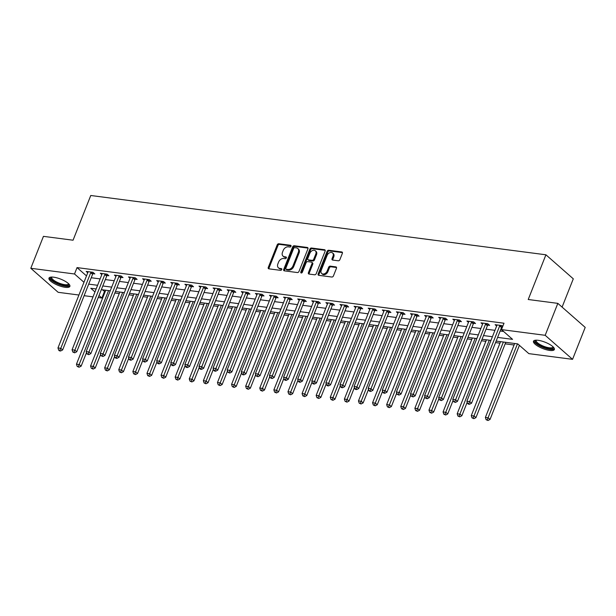 <?xml version="1.0" encoding="UTF-8"?>
<svg xmlns="http://www.w3.org/2000/svg" width="616" height="616" viewBox="0 0 616 616"><rect width="100%" height="100%" fill="white"/><g stroke="black" fill="none" stroke-linecap="round" stroke-linejoin="round"><path stroke-width="0.92" d="M290.998 246.261A0.993 0.724 -48.7 0 0 290.575 245.284L278.809 243.751A1.417 1.032 -48.7 0 0 277.208 244.86L268.268 267.429A1.417 1.032 -48.7 0 0 268.445 268.638A1.417 1.032 -48.7 0 0 268.876 268.83L280.642 270.362A0.993 0.724 -48.7 0 0 281.335 268.607L279.818 268.407A4.528 3.303 -48.7 0 1 278.417 267.798A4.528 3.303 -48.7 0 1 277.862 263.933L278.609 262.054A4.528 3.303 -48.7 0 1 283.737 258.504L285.262 258.705A0.993 0.724 -48.7 0 0 285.955 256.949L284.43 256.749A4.528 3.303 -48.7 0 1 283.037 256.133A4.528 3.303 -48.7 0 1 282.482 252.275L283.221 250.389A4.528 3.303 -48.7 0 1 288.357 246.839L289.882 247.039A0.993 0.724 -48.7 0 0 290.998 246.261M549.695 350.435A11.234 3.38 21.6 0 1 538.384 346.469A11.234 3.38 21.6 0 1 533.479 341.233A11.234 3.38 21.6 0 1 538.153 340.309A11.234 3.38 21.6 0 1 549.464 344.275A11.234 3.38 21.6 0 1 554.369 349.511A11.234 3.38 21.6 0 1 549.695 350.435M65.204 287.318A11.234 3.38 21.6 0 1 53.892 283.352A11.234 3.38 21.6 0 1 48.98 278.116A11.234 3.38 21.6 0 1 53.661 277.185A11.234 3.38 21.6 0 1 64.973 281.15A11.234 3.38 21.6 0 1 69.877 286.386A11.234 3.38 21.6 0 1 65.204 287.318M338.253 260.791A1.417 1.032 -48.7 0 0 339.863 259.683L342.365 253.353A1.417 1.032 -48.7 0 0 342.196 252.144A1.417 1.032 -48.7 0 0 341.757 251.952L328.69 250.25A1.417 1.032 -48.7 0 0 327.088 251.359L318.149 273.928A1.417 1.032 -48.7 0 0 318.326 275.136A1.417 1.032 -48.7 0 0 318.757 275.329L331.824 277.031A1.417 1.032 -48.7 0 0 333.433 275.922L336.459 268.276A1.417 1.032 -48.7 0 0 336.282 267.067A1.417 1.032 -48.7 0 0 335.851 266.874L330.253 266.143A1.417 1.032 -48.7 0 0 328.651 267.259L327.15 271.048A3.781 2.764 -48.7 0 1 321.691 273.504A3.781 2.764 -48.7 0 1 321.229 270.278L327.111 255.417A3.781 2.764 -48.7 0 1 332.571 252.96A3.781 2.764 -48.7 0 1 333.033 256.187L332.055 258.666A1.417 1.032 -48.7 0 0 332.224 259.875A1.417 1.032 -48.7 0 0 332.663 260.067L338.253 260.791M78.925 295.018L58.166 292.315L30.8 268.283L43.443 236.351L73.058 240.209L90.76 195.495L545.922 254.793L528.22 299.507L557.834 303.365L545.183 335.304L572.557 359.336L528.844 353.638L517.748 343.897L496.15 341.087M30.8 268.283L74.513 273.981L83.969 282.282M497.605 337.399L512.566 339.354L501.47 329.606L504.003 323.223L77.038 267.598L74.513 273.981M501.47 329.606L545.183 335.304M307.931 248.864A1.417 1.032 -48.7 0 0 307.754 247.655A1.417 1.032 -48.7 0 0 307.322 247.463L294.255 245.761A1.417 1.032 -48.7 0 0 292.654 246.87L283.714 269.446A1.417 1.032 -48.7 0 0 283.891 270.655A1.417 1.032 -48.7 0 0 284.322 270.84L297.389 272.541A1.417 1.032 -48.7 0 0 298.991 271.433L307.931 248.864M311.473 248.009L324.54 249.711A1.417 1.032 -48.7 0 1 324.971 249.904A1.417 1.032 -48.7 0 1 325.148 251.105L316.208 273.681A1.417 1.032 -48.7 0 1 314.607 274.79L309.016 274.058A1.417 1.032 -48.7 0 1 308.577 273.866A1.417 1.032 -48.7 0 1 308.408 272.665L312.027 263.509A1.417 1.032 -48.7 0 0 311.858 262.3A1.417 1.032 -48.7 0 0 311.419 262.108L307.707 261.623A1.417 1.032 -48.7 0 0 306.106 262.739L302.333 272.264A0.993 0.724 -48.7 0 1 300.785 272.064L309.871 249.118A1.417 1.032 -48.7 0 1 311.473 248.009L312.212 248.656L325.233 250.35M77.038 267.598L86.494 275.899M91.222 277.739L100.131 278.902M105.328 279.579L114.237 280.734M119.427 281.412L128.336 282.575M133.526 283.252L142.435 284.407M147.624 285.085L156.533 286.248M161.723 286.925L170.64 288.088M175.829 288.758L184.738 289.92M189.928 290.598L198.837 291.761M204.027 292.438L212.936 293.593M218.126 294.271L227.042 295.434M232.232 296.111L241.141 297.274M246.331 297.944L255.24 299.106M260.429 299.784L269.338 300.947M274.528 301.624L283.437 302.779M288.627 303.457L297.543 304.62M302.733 305.297L311.642 306.452M316.832 307.13L325.741 308.293M330.931 308.97L339.84 310.133M345.029 310.803L353.946 311.965M359.136 312.643L368.045 313.806M373.234 314.483L382.143 315.638M387.333 316.316L396.242 317.479M401.432 318.156L410.348 319.319M415.538 319.989L424.447 321.152M429.637 321.829L438.546 322.992M443.736 323.67L452.645 324.825M457.834 325.502L466.743 326.665M471.933 327.342L480.85 328.497M486.039 329.175L494.948 330.338M500.138 331.015L503.588 331.462M92.978 273.681L94.81 273.92L92.962 272.295L86.194 271.417L87.734 272.765M107.076 275.521L108.909 275.76L107.061 274.135L100.293 273.25L101.832 274.605M121.175 277.354L123.015 277.593L121.167 275.968L114.399 275.09L115.939 276.438M135.281 279.194L137.114 279.433L135.266 277.808L128.498 276.923L130.038 278.278M149.38 281.027L151.213 281.266L149.365 279.641L142.596 278.763L144.136 280.118M163.479 282.867L165.311 283.106L163.463 281.481L156.695 280.603L158.235 281.951M177.577 284.7L179.418 284.939L177.562 283.322L170.794 282.436L172.341 283.791M191.684 286.54L193.516 286.779L191.668 285.154L184.9 284.276L186.44 285.624M205.782 288.38L207.615 288.619L205.767 286.994L198.999 286.109L200.539 287.464M219.881 290.213L221.714 290.452L219.866 288.827L213.097 287.949L214.638 289.304M233.98 292.053L235.82 292.292L233.965 290.667L227.196 289.782L228.736 291.137M248.079 293.886L249.919 294.125L248.071 292.508L241.303 291.622L242.843 292.977M262.185 295.726L264.018 295.965L262.17 294.34L255.401 293.462L256.941 294.81M276.284 297.567L278.116 297.805L276.268 296.18L269.5 295.295L271.04 296.65M290.382 299.399L292.215 299.638L290.367 298.013L283.599 297.135L285.139 298.483M304.481 301.239L306.321 301.478L304.473 299.853L297.705 298.968L299.245 300.323M318.588 303.072L320.42 303.311L318.572 301.686L311.804 300.808L313.344 302.163M332.686 304.912L334.519 305.151L332.671 303.526L325.903 302.649L327.442 303.996M346.785 306.745L348.618 306.984L346.77 305.367L340.001 304.481L341.541 305.836M360.884 308.585L362.724 308.824L360.868 307.199L354.1 306.321L355.64 307.669M374.99 310.425L376.823 310.664L374.975 309.04L368.206 308.154L369.746 309.509M389.089 312.258L390.921 312.497L389.073 310.872L382.305 309.994L383.845 311.35M403.187 314.098L405.02 314.337L403.172 312.712L396.404 311.827L397.944 313.182M417.286 315.931L419.126 316.17L417.271 314.553L410.502 313.667L412.042 315.022M431.385 317.771L433.225 318.01L431.377 316.385L424.609 315.507L426.149 316.855M445.491 319.612L447.324 319.85L445.476 318.226L438.707 317.34L440.248 318.695M459.59 321.444L461.423 321.683L459.575 320.058L452.806 319.18L454.346 320.528M473.689 323.285L475.521 323.523L473.673 321.899L466.905 321.013L468.445 322.368M487.787 325.117L489.628 325.356L487.772 323.731L481.004 322.853L482.551 324.209M501.894 326.957L502.494 327.034M496.65 326.041L495.11 324.694L501.878 325.571L502.764 326.349M102.294 289.766L105.151 291.722M114.846 292.985L119.25 293.555M128.944 294.818L133.356 295.395M143.043 296.658L147.455 297.235M157.142 298.498L161.554 299.068M171.248 300.331L175.652 300.908M185.347 302.171L189.751 302.741M199.445 304.004L203.858 304.581M213.544 305.844L217.956 306.421M227.65 307.677L232.055 308.254M241.749 309.517L246.154 310.094M255.848 311.357L260.26 311.927M269.947 313.19L274.359 313.767M284.053 315.03L288.457 315.6M298.152 316.863L302.556 317.44M312.25 318.703L316.663 319.281M326.349 320.543L330.761 321.113M340.448 322.376L344.86 322.953M354.554 324.216L358.959 324.786M368.653 326.049L373.057 326.626M382.752 327.889L387.164 328.467M396.85 329.729L401.262 330.299M410.957 331.562L415.361 332.139M425.055 333.402L429.46 333.972M439.154 335.235L443.566 335.812M453.253 337.075L457.665 337.645M467.359 338.908L471.764 339.485M481.458 340.748L485.862 341.326M495.557 342.588L499.961 343.158M505.159 343.836L514.067 344.999M519.257 345.676L519.858 345.753M562.092 307.107L573.296 278.825L545.922 254.793M557.834 303.365L585.2 327.396L572.557 359.336M104.412 291.622L101.879 298.013L98.213 297.536M93.024 296.858L84.115 295.695M96.15 288.966L90.783 288.273L94.972 291.945M99.022 295.503L101.879 298.013M490.96 340.409L482.051 339.247M476.861 338.569L467.952 337.406M462.762 336.736L453.846 335.574M448.656 334.896L439.747 333.733M434.557 333.056L425.648 331.901M420.458 331.223L411.55 330.06M406.36 329.383L397.451 328.228M392.261 327.55L383.345 326.388M378.155 325.71L369.246 324.547M364.056 323.877L355.147 322.715M349.957 322.037L341.048 320.874M335.859 320.197L326.942 319.042M321.752 318.364L312.843 317.202M307.654 316.524L298.745 315.361M293.555 314.691L284.646 313.529M279.456 312.851L270.54 311.688M265.35 311.011L256.441 309.856M251.251 309.178L242.342 308.015M237.152 307.338L228.243 306.175M223.054 305.505L214.145 304.343M208.955 303.665L200.038 302.502M194.849 301.832L185.94 300.67M180.75 299.992L171.841 298.829M166.651 298.152L157.742 296.997M152.552 296.319L143.636 295.156M138.446 294.479L129.537 293.316M124.347 292.646L115.438 291.483M110.249 290.806L101.34 289.643M88.696 284.13L97.605 285.285M102.795 285.963L111.704 287.125M116.894 287.803L125.803 288.958M131 289.635L139.909 290.798M145.099 291.476L154.008 292.639M159.197 293.308L168.106 294.471M173.296 295.149L182.205 296.311M187.395 296.989L196.311 298.144M201.501 298.822L210.41 299.984M215.6 300.662L224.509 301.825M229.699 302.495L238.608 303.657M243.797 304.335L252.714 305.498M257.904 306.175L266.813 307.33M272.002 308.008L280.911 309.17M286.101 309.848L295.01 311.003M300.2 311.681L309.109 312.843M314.299 313.521L323.215 314.684M328.405 315.353L337.314 316.516M342.504 317.194L351.413 318.356M356.602 319.034L365.511 320.189M370.701 320.867L379.618 322.029M384.808 322.707L393.716 323.87M398.906 324.54L407.815 325.702M413.005 326.38L421.914 327.543M427.104 328.22L436.02 329.375M441.21 330.053L450.119 331.215M455.309 331.893L464.218 333.048M469.407 333.726L478.316 334.888M483.506 335.566L492.415 336.729M283.037 256.133L283.776 256.787A4.528 3.303 -48.7 0 0 285.17 257.396L284.43 256.749M286.455 257.565L285.17 257.396M278.417 267.798L279.156 268.445A4.528 3.303 -48.7 0 0 280.557 269.061L279.818 268.407M281.843 269.223L280.557 269.061M291.075 245.9L279.548 244.398A1.417 1.032 -48.7 0 0 277.947 245.507L269.007 268.083A1.417 1.032 -48.7 0 0 268.923 268.838M308.015 248.109L294.995 246.415A1.417 1.032 -48.7 0 0 293.393 247.524L284.453 270.093A1.417 1.032 -48.7 0 0 284.369 270.848M294.779 247.678A0.993 0.724 -48.7 0 0 293.655 248.456L285.809 268.268A0.993 0.724 -48.7 0 0 286.24 269.246L287.841 269.454A4.528 3.303 -48.7 0 0 292.977 265.904L298.337 252.36A4.528 3.303 -48.7 0 0 297.782 248.502A4.528 3.303 -48.7 0 0 296.381 247.886L294.779 247.678M285.932 269.115L286.671 269.762A0.993 0.724 -48.7 0 0 286.979 269.893L286.24 269.246M297.782 248.502L298.521 249.149A4.528 3.303 -48.7 0 1 299.076 253.007L293.716 266.551A4.528 3.303 -48.7 0 1 288.581 270.108L286.979 269.893M311.858 262.3L312.597 262.947A1.417 1.032 -48.7 0 1 312.766 264.156L309.147 273.312A1.417 1.032 -48.7 0 0 309.063 274.066M312.212 248.656A1.417 1.032 -48.7 0 0 310.61 249.765L301.524 272.711A0.993 0.724 -48.7 0 0 301.447 273.034M315.792 254.008A3.781 2.764 -48.7 0 0 315.323 250.781A3.781 2.764 -48.7 0 0 309.871 253.238L307.792 258.474A1.417 1.032 -48.7 0 0 307.969 259.683A1.417 1.032 -48.7 0 0 308.408 259.867L312.112 260.352A1.417 1.032 -48.7 0 0 313.721 259.244L315.792 254.008L316.532 254.654A3.781 2.764 -48.7 0 0 316.062 251.428L315.323 250.781M307.969 259.683L308.708 260.329A1.417 1.032 -48.7 0 0 309.147 260.522L308.408 259.867M316.532 254.654L314.46 259.89A1.417 1.032 -48.7 0 1 312.851 261.007L309.147 260.522M332.571 252.96L333.31 253.607A3.781 2.764 -48.7 0 1 333.772 256.841L332.794 259.313A1.417 1.032 -48.7 0 0 332.709 260.067M321.691 273.504L322.43 274.159A3.781 2.764 -48.7 0 0 327.889 271.695L327.15 271.048M336.544 267.521L330.992 266.797A1.417 1.032 -48.7 0 0 329.391 267.906L327.889 271.695M342.45 252.599L329.429 250.897A1.417 1.032 -48.7 0 0 327.827 252.006L318.888 274.582A1.417 1.032 -48.7 0 0 318.803 275.337M105.744 290.221L76.461 364.179L79.287 364.541L81.135 366.166L86.502 352.614M78.332 366.582L77.208 366.435L79.079 367.228L78.332 366.582L108.57 290.59M77.208 366.435L76.461 364.179M81.135 366.166L79.079 367.228M91.129 272.056L91.006 272.21A1.44 1.055 -48.7 0 0 90.737 272.68L60.792 348.31L57.973 347.94L87.919 272.31A1.44 1.055 -48.7 0 0 88.026 271.825L88.026 271.656M93.617 272.873L92.854 273.835A1.44 1.055 -48.7 0 0 92.585 274.305L62.639 349.934L60.792 348.31L59.844 350.342L58.712 350.196L59.452 350.851L60.584 350.997L59.844 350.342M60.584 350.997L62.639 349.934M57.973 347.94L58.712 350.196M119.851 292.053L90.567 366.012L93.386 366.381L95.234 368.006L100.601 354.446M92.439 368.422L91.307 368.276L93.178 369.069L92.439 368.422L122.669 292.423M91.307 368.276L90.567 366.012M95.234 368.006L93.178 369.069M133.949 293.894L104.666 367.852L107.484 368.222L109.332 369.839L114.699 356.287M106.537 370.255L105.405 370.108L107.276 370.909L106.537 370.255L136.767 294.263M105.405 370.108L104.666 367.852M109.332 369.839L107.276 370.909M148.048 295.734L118.765 369.685L121.583 370.054L123.439 371.679L128.806 358.127M120.636 372.095L119.512 371.949L121.375 372.742L120.636 372.095L150.866 296.096M119.512 371.949L118.765 369.685M123.439 371.679L121.375 372.742M105.228 273.897L105.105 274.051A1.44 1.055 -48.7 0 0 104.836 274.513L74.89 350.142L72.072 349.78L102.017 274.151A1.44 1.055 -48.7 0 0 102.125 273.658L102.133 273.489M107.715 274.705L106.953 275.675A1.44 1.055 -48.7 0 0 106.684 276.137L76.738 351.767L74.89 350.142L73.943 352.183L72.819 352.036L74.682 352.829L73.943 352.183M74.682 352.829L76.738 351.767M72.072 349.78L72.819 352.036M119.327 275.729L119.204 275.883A1.44 1.055 -48.7 0 0 118.934 276.353L88.989 351.982L86.171 351.613L116.116 275.983A1.44 1.055 -48.7 0 0 116.224 275.498L116.231 275.329M121.814 276.546L121.059 277.508A1.44 1.055 -48.7 0 0 120.782 277.978L90.845 353.607L88.989 351.982L88.042 354.023L86.918 353.877L88.781 354.67L88.042 354.023M88.781 354.67L90.845 353.607M86.171 351.613L86.918 353.877M133.426 277.57L133.31 277.724A1.44 1.055 -48.7 0 0 133.041 278.186L103.095 353.823L100.269 353.453L130.215 277.824A1.44 1.055 -48.7 0 0 130.322 277.331L130.33 277.161M135.92 278.378L135.158 279.348A1.44 1.055 -48.7 0 0 134.889 279.81L104.943 355.44L103.095 353.823L102.141 355.856L101.016 355.709L102.887 356.51L102.141 355.856M102.887 356.51L104.943 355.44M100.269 353.453L101.016 355.709M162.147 297.567L132.864 371.525L135.689 371.895L137.537 373.519L142.904 359.96M134.735 373.927L133.61 373.781L135.474 374.582L134.735 373.927L164.965 297.936M133.61 373.781L132.864 371.525M137.537 373.519L135.474 374.582M147.532 279.402L147.409 279.556A1.44 1.055 -48.7 0 0 147.139 280.026L117.194 355.655L114.376 355.286L144.321 279.656A1.44 1.055 -48.7 0 0 144.421 279.171L144.429 279.002M150.019 280.218L149.257 281.181A1.44 1.055 -48.7 0 0 148.987 281.651L119.042 357.28L117.194 355.655L116.247 357.696L115.115 357.55L115.854 358.196L116.986 358.343L116.247 357.696M116.986 358.343L119.042 357.28M114.376 355.286L115.115 357.55M68.846 283.984A9.725 2.926 21.6 0 1 68.93 284.276A9.725 2.926 21.6 0 1 60.353 284.53A9.725 2.926 21.6 0 1 50.743 278.178A9.725 2.926 21.6 0 1 51.374 277.069M51.844 277.054A9.001 2.71 -158.4 0 0 51.713 277.277A9.001 2.71 -158.4 0 0 51.675 277.762A9.001 2.71 -158.4 0 0 59.829 283.383A9.001 2.71 -158.4 0 0 68.461 283.907A9.001 2.71 -158.4 0 0 68.515 283.66M49.388 277.608A11.165 3.357 -158.4 0 0 49.396 277.724A11.165 3.357 -158.4 0 0 58.759 284.407A11.165 3.357 -158.4 0 0 69.931 285.747M553.345 347.108A9.725 2.926 21.6 0 1 549.318 348.733A9.725 2.926 21.6 0 1 538.569 344.721A9.725 2.926 21.6 0 1 535.866 340.194M536.336 340.178A9.001 2.71 -158.4 0 0 536.213 340.394A9.001 2.71 -158.4 0 0 540.14 344.59A9.001 2.71 -158.4 0 0 549.202 347.77A9.001 2.71 -158.4 0 0 552.952 347.024A9.001 2.71 -158.4 0 0 553.006 346.777M533.88 340.733A11.165 3.357 -158.4 0 0 539.477 345.807A11.165 3.357 -158.4 0 0 550.057 349.38A11.165 3.357 -158.4 0 0 554.423 348.864M176.245 299.407L146.97 373.365L149.788 373.727L151.636 375.352L157.003 361.8M148.841 375.768L147.709 375.621L149.58 376.415L148.841 375.768L179.071 299.769M147.709 375.621L146.97 373.365M151.636 375.352L149.58 376.415M190.352 301.239L161.069 375.198L163.887 375.567L165.735 377.192L171.102 363.632M162.94 377.608L161.808 377.454L163.679 378.255L162.94 377.608L193.17 301.609M161.808 377.454L161.069 375.198M165.735 377.192L163.679 378.255M204.45 303.08L175.167 377.038L177.986 377.408L179.834 379.025L185.2 365.473M177.038 379.441L175.914 379.294L177.778 380.087L177.038 379.441L207.269 303.449M175.914 379.294L175.167 377.038M179.834 379.025L177.778 380.087M218.549 304.92L189.266 378.871L192.092 379.24L193.94 380.865L199.307 367.313M191.137 381.281L190.013 381.135L191.876 381.928L191.137 381.281L221.367 305.282M190.013 381.135L189.266 378.871M193.94 380.865L191.876 381.928M232.648 306.753L203.365 380.711L206.191 381.081L208.039 382.705L213.405 369.146M205.244 383.114L204.112 382.967L205.983 383.768L205.244 383.114L235.474 307.122M204.112 382.967L203.365 380.711M208.039 382.705L205.983 383.768M161.631 281.243L161.507 281.397A1.44 1.055 -48.7 0 0 161.238 281.866L131.293 357.496L128.475 357.126L158.42 281.497A1.44 1.055 -48.7 0 0 158.528 281.012L158.535 280.842M164.118 282.059L163.356 283.021A1.44 1.055 -48.7 0 0 163.086 283.483L133.141 359.12L131.293 357.496L130.346 359.528L129.214 359.382L129.953 360.037L131.085 360.183L130.346 359.528M131.085 360.183L133.141 359.12M128.475 357.126L129.214 359.382M175.729 283.083L175.606 283.237A1.44 1.055 -48.7 0 0 175.337 283.699L145.391 359.328L142.573 358.966L172.519 283.329A1.44 1.055 -48.7 0 0 172.626 282.844L172.634 282.675M178.216 283.891L177.462 284.854A1.44 1.055 -48.7 0 0 177.185 285.324L147.247 360.953L145.391 359.328L144.444 361.369L143.32 361.222L144.059 361.869L145.184 362.015L144.444 361.369M145.184 362.015L147.247 360.953M142.573 358.966L143.32 361.222M189.828 284.915L189.713 285.069A1.44 1.055 -48.7 0 0 189.435 285.539L159.498 361.168L156.672 360.799L186.617 285.17A1.44 1.055 -48.7 0 0 186.725 284.684L186.733 284.515M192.315 285.732L191.561 286.694A1.44 1.055 -48.7 0 0 191.291 287.164L161.346 362.793L159.498 361.168L158.543 363.209L157.419 363.055L158.158 363.71L159.282 363.856L158.543 363.209M159.282 363.856L161.346 362.793M156.672 360.799L157.419 363.055M203.935 286.756L203.811 286.91A1.44 1.055 -48.7 0 0 203.542 287.372L173.596 363.001L170.778 362.639L200.716 287.01A1.44 1.055 -48.7 0 0 200.824 286.517L200.831 286.348M206.422 287.564L205.659 288.534A1.44 1.055 -48.7 0 0 205.39 288.996L175.445 364.626L173.596 363.001L172.649 365.042L171.518 364.895L172.257 365.542L173.389 365.688L172.649 365.042M173.389 365.688L175.445 364.626M170.778 362.639L171.518 364.895M218.033 288.588L217.91 288.742A1.44 1.055 -48.7 0 0 217.64 289.212L187.695 364.841L184.877 364.472L214.822 288.842A1.44 1.055 -48.7 0 0 214.93 288.357L214.93 288.188M220.52 289.405L219.758 290.367A1.44 1.055 -48.7 0 0 219.489 290.837L189.543 366.466L187.695 364.841L186.748 366.882L185.616 366.736L186.355 367.382L187.487 367.529L186.748 366.882M187.487 367.529L189.543 366.466M184.877 364.472L185.616 366.736M246.754 308.593L217.471 382.551L220.289 382.913L222.137 384.538L227.504 370.986M219.342 384.954L218.21 384.808L220.081 385.601L219.342 384.954L249.572 308.955M218.21 384.808L217.471 382.551M222.137 384.538L220.081 385.601M232.132 290.429L232.009 290.583A1.44 1.055 -48.7 0 0 231.739 291.052L201.794 366.682L198.976 366.312L228.921 290.683A1.44 1.055 -48.7 0 0 229.029 290.19L229.036 290.02M234.619 291.237L233.857 292.207A1.44 1.055 -48.7 0 0 233.587 292.669L203.642 368.306L201.794 366.682L200.847 368.715L199.723 368.568L200.462 369.223L201.586 369.369L200.847 368.715M201.586 369.369L203.642 368.306M198.976 366.312L199.723 368.568M260.853 310.425L231.57 384.384L234.388 384.754L236.236 386.378L241.603 372.819M233.441 386.786L232.309 386.64L234.18 387.441L233.441 386.786L263.671 310.795M232.309 386.64L231.57 384.384M236.236 386.378L234.18 387.441M246.231 292.269L246.107 292.423A1.44 1.055 -48.7 0 0 245.838 292.885L215.9 368.514L213.074 368.152L243.02 292.515A1.44 1.055 -48.7 0 0 243.127 292.03L243.135 291.861M248.718 293.077L247.963 294.04A1.44 1.055 -48.7 0 0 247.694 294.51L217.748 370.139L215.9 368.514L214.945 370.555L213.821 370.409L214.56 371.055L215.685 371.202L214.945 370.555M215.685 371.202L217.748 370.139M213.074 368.152L213.821 370.409M274.952 312.266L245.669 386.224L248.487 386.586L250.342 388.211L255.709 374.659M247.54 388.627L246.415 388.48L248.279 389.274L247.54 388.627L277.77 312.635M246.415 388.48L245.669 386.224M250.342 388.211L248.279 389.274M260.337 294.101L260.214 294.255A1.44 1.055 -48.7 0 0 259.944 294.725L229.999 370.355L227.173 369.985L257.118 294.356A1.44 1.055 -48.7 0 0 257.226 293.87L257.234 293.701M262.824 294.918L262.062 295.88A1.44 1.055 -48.7 0 0 261.792 296.35L231.847 371.979L229.999 370.355L229.052 372.387L227.92 372.241L229.791 373.042L229.052 372.387M229.791 373.042L231.847 371.979M227.173 369.985L227.92 372.241M289.05 314.098L259.767 388.057L262.593 388.426L264.441 390.051L269.808 376.491M261.638 390.467L260.514 390.321L262.385 391.114L261.638 390.467L291.869 314.468M260.514 390.321L259.767 388.057M264.441 390.051L262.385 391.114M274.436 295.942L274.312 296.096A1.44 1.055 -48.7 0 0 274.043 296.558L244.098 372.187L241.28 371.825L271.225 296.196A1.44 1.055 -48.7 0 0 271.333 295.703L271.333 295.534M276.923 296.75L276.161 297.721A1.44 1.055 -48.7 0 0 275.891 298.183L245.946 373.812L244.098 372.187L243.151 374.228L242.019 374.081L242.758 374.728L243.89 374.875L243.151 374.228M243.89 374.875L245.946 373.812M241.28 371.825L242.019 374.081M303.149 315.939L273.874 389.897L276.692 390.267L278.54 391.884L283.907 378.332M275.745 392.3L274.613 392.153L276.484 392.954L275.745 392.3L305.975 316.308M274.613 392.153L273.874 389.897M278.54 391.884L276.484 392.954M288.534 297.774L288.411 297.928A1.44 1.055 -48.7 0 0 288.142 298.398L258.196 374.028L255.378 373.658L285.324 298.029A1.44 1.055 -48.7 0 0 285.431 297.543L285.439 297.374M291.022 298.591L290.259 299.553A1.44 1.055 -48.7 0 0 289.99 300.023L260.044 375.652L258.196 374.028L257.249 376.068L256.117 375.922L257.988 376.715L257.249 376.068M257.988 376.715L260.044 375.652M255.378 373.658L256.117 375.922M317.255 317.779L287.972 391.73L290.791 392.099L292.639 393.724L298.005 380.172M289.843 394.14L288.712 393.994L290.583 394.787L289.843 394.14L320.074 318.141M288.712 393.994L287.972 391.73M292.639 393.724L290.583 394.787M302.633 299.615L302.51 299.769A1.44 1.055 -48.7 0 0 302.24 300.231L272.295 375.868L269.477 375.498L299.422 299.869A1.44 1.055 -48.7 0 0 299.53 299.376L299.538 299.207M305.12 300.423L304.366 301.393A1.44 1.055 -48.7 0 0 304.088 301.855L274.151 377.485L272.295 375.868L271.348 377.901L270.224 377.754L272.087 378.555L271.348 377.901M272.087 378.555L274.151 377.485M269.477 375.498L270.224 377.754M331.354 319.612L302.071 393.57L304.889 393.94L306.745 395.564L312.112 382.005M303.942 395.973L302.818 395.826L304.681 396.627L303.942 395.973L334.172 319.981M302.818 395.826L302.071 393.57M306.745 395.564L304.681 396.627M345.453 321.452L316.17 395.41L318.996 395.772L320.844 397.397L326.21 383.845M318.041 397.813L316.917 397.667L318.78 398.46L318.041 397.813L348.271 321.814M316.917 397.667L316.17 395.41M320.844 397.397L318.78 398.46M359.551 323.285L330.276 397.243L333.094 397.613L334.942 399.237L340.309 385.678M332.147 399.653L331.015 399.499L332.886 400.3L332.147 399.653L362.377 323.654M331.015 399.499L330.276 397.243M334.942 399.237L332.886 400.3M373.658 325.125L344.375 399.083L347.193 399.453L349.041 401.07L354.408 387.518M346.246 401.486L345.114 401.339L346.985 402.14L346.246 401.486L376.476 325.494M345.114 401.339L344.375 399.083M349.041 401.07L346.985 402.14M387.757 326.965L358.474 400.916L361.292 401.286L363.14 402.91L368.507 389.358M360.345 403.326L359.22 403.18L361.084 403.973L360.345 403.326L390.575 327.327M359.22 403.18L358.474 400.916M363.14 402.91L361.084 403.973M401.855 328.798L372.572 402.756L375.39 403.126L377.246 404.75L382.613 391.191M374.443 405.159L373.319 405.012L375.183 405.813L374.443 405.159L404.673 329.167M373.319 405.012L372.572 402.756M377.246 404.75L375.183 405.813M415.954 330.638L386.671 404.597L389.497 404.958L391.345 406.583L396.712 393.031M388.55 406.999L387.418 406.853L389.289 407.646L388.55 406.999L418.78 331M387.418 406.853L386.671 404.597M391.345 406.583L389.289 407.646M430.06 332.471L400.777 406.429L403.596 406.799L405.443 408.423L410.81 394.864M402.648 408.832L401.517 408.685L403.388 409.486L402.648 408.832L432.879 332.84M401.517 408.685L400.777 406.429M405.443 408.423L403.388 409.486M444.159 334.311L414.876 408.269L417.694 408.631L419.542 410.256L424.909 396.704M416.747 410.672L415.615 410.525L417.486 411.319L416.747 410.672L446.977 334.68M415.615 410.525L414.876 408.269M419.542 410.256L417.486 411.319M458.258 336.144L428.975 410.102L431.793 410.472L433.649 412.096L439.015 398.537M430.846 412.512L429.722 412.366L431.585 413.159L430.846 412.512L461.076 336.513M429.722 412.366L428.975 410.102M433.649 412.096L431.585 413.159M472.357 337.984L443.073 411.942L445.899 412.312L447.747 413.929L453.114 400.377M444.945 414.345L443.82 414.198L445.684 414.999L444.945 414.345L475.175 338.353M443.82 414.198L443.073 411.942M447.747 413.929L445.684 414.999M486.455 339.824L457.18 413.775L459.998 414.145L461.846 415.769L467.213 402.217M459.051 416.185L457.919 416.039L459.79 416.832L459.051 416.185L489.281 340.186M457.919 416.039L457.18 413.775M461.846 415.769L459.79 416.832M500.562 341.657L471.278 415.615L474.097 415.985L475.945 417.61L505.751 342.334M473.15 418.018L472.018 417.871L473.889 418.672L473.15 418.018L503.38 342.026M472.018 417.871L471.278 415.615M475.945 417.61L473.889 418.672M514.66 343.497L485.377 417.455L488.195 417.817L490.043 419.442L519.388 345.337M487.248 419.858L486.124 419.712L487.988 420.505L487.248 419.858L517.478 343.859M486.124 419.712L485.377 417.455M490.043 419.442L487.988 420.505M316.732 301.447L316.616 301.601A1.44 1.055 -48.7 0 0 316.347 302.071L286.401 377.7L283.576 377.331L313.521 301.701A1.44 1.055 -48.7 0 0 313.629 301.216L313.636 301.047M319.227 302.264L318.464 303.226A1.44 1.055 -48.7 0 0 318.195 303.696L288.25 379.325L286.401 377.7L285.447 379.741L284.322 379.595L285.062 380.241L286.194 380.388L285.447 379.741M286.194 380.388L288.25 379.325M283.576 377.331L284.322 379.595M330.838 303.288L330.715 303.442A1.44 1.055 -48.7 0 0 330.445 303.911L300.5 379.541L297.682 379.171L327.627 303.542A1.44 1.055 -48.7 0 0 327.727 303.057L327.735 302.887M333.325 304.104L332.563 305.066A1.44 1.055 -48.7 0 0 332.293 305.528L302.348 381.165L300.5 379.541L299.553 381.574L298.421 381.427L299.16 382.082L300.292 382.228L299.553 381.574M300.292 382.228L302.348 381.165M297.682 379.171L298.421 381.427M344.937 305.128L344.814 305.282A1.44 1.055 -48.7 0 0 344.544 305.744L314.599 381.373L311.781 381.011L341.726 305.374A1.44 1.055 -48.7 0 0 341.834 304.889L341.841 304.72M347.424 305.936L346.662 306.899A1.44 1.055 -48.7 0 0 346.392 307.369L316.447 382.998L314.599 381.373L313.652 383.414L312.52 383.267L313.259 383.914L314.391 384.061L313.652 383.414M314.391 384.061L316.447 382.998M311.781 381.011L312.52 383.267M359.036 306.96L358.912 307.115A1.44 1.055 -48.7 0 0 358.643 307.584L328.698 383.214L325.879 382.844L355.825 307.215A1.44 1.055 -48.7 0 0 355.933 306.73L355.94 306.56M361.523 307.777L360.76 308.739A1.44 1.055 -48.7 0 0 360.491 309.209L330.553 384.838L328.698 383.214L327.75 385.254L326.626 385.1L327.365 385.755L328.49 385.901L327.75 385.254M328.49 385.901L330.553 384.838M325.879 382.844L326.626 385.1M373.134 308.801L373.019 308.955A1.44 1.055 -48.7 0 0 372.742 309.417L342.804 385.046L339.978 384.684L369.923 309.055A1.44 1.055 -48.7 0 0 370.031 308.562L370.039 308.393M375.621 309.609L374.867 310.58A1.44 1.055 -48.7 0 0 374.597 311.041L344.652 386.671L342.804 385.046L341.849 387.087L340.725 386.94L341.464 387.587L342.588 387.733L341.849 387.087M342.588 387.733L344.652 386.671M339.978 384.684L340.725 386.94M387.241 310.633L387.118 310.787A1.44 1.055 -48.7 0 0 386.848 311.257L356.903 386.887L354.085 386.517L384.022 310.887A1.44 1.055 -48.7 0 0 384.13 310.402L384.138 310.233M389.728 311.45L388.965 312.412A1.44 1.055 -48.7 0 0 388.696 312.882L358.751 388.511L356.903 386.887L355.956 388.927L354.824 388.781L355.563 389.428L356.695 389.574L355.956 388.927M356.695 389.574L358.751 388.511M354.085 386.517L354.824 388.781M401.339 312.474L401.216 312.628A1.44 1.055 -48.7 0 0 400.947 313.097L371.001 388.727L368.183 388.357L398.128 312.728A1.44 1.055 -48.7 0 0 398.236 312.235L398.236 312.073M403.827 313.282L403.064 314.252A1.44 1.055 -48.7 0 0 402.795 314.714L372.849 390.351L371.001 388.727L370.054 390.76L368.922 390.613L369.662 391.268L370.793 391.414L370.054 390.76M370.793 391.414L372.849 390.351M368.183 388.357L368.922 390.613M415.438 314.314L415.315 314.468A1.44 1.055 -48.7 0 0 415.045 314.93L385.1 390.559L382.282 390.197L412.227 314.56A1.44 1.055 -48.7 0 0 412.335 314.075L412.343 313.906M417.925 315.123L417.163 316.085A1.44 1.055 -48.7 0 0 416.893 316.555L386.948 392.184L385.1 390.559L384.153 392.6L383.029 392.454L383.768 393.1L384.892 393.247L384.153 392.6M384.892 393.247L386.948 392.184M382.282 390.197L383.029 392.454M429.537 316.147L429.414 316.301A1.44 1.055 -48.7 0 0 429.144 316.77L399.199 392.4L396.381 392.03L426.326 316.401A1.44 1.055 -48.7 0 0 426.434 315.916L426.441 315.746M432.024 316.963L431.269 317.925A1.44 1.055 -48.7 0 0 431 318.395L401.055 394.024L399.199 392.4L398.252 394.433L397.127 394.286L398.991 395.087L398.252 394.433M398.991 395.087L401.055 394.024M396.381 392.03L397.127 394.286M443.635 317.987L443.52 318.141A1.44 1.055 -48.7 0 0 443.25 318.603L413.305 394.232L410.479 393.87L440.425 318.241A1.44 1.055 -48.7 0 0 440.532 317.748L440.54 317.579M446.13 318.795L445.368 319.766A1.44 1.055 -48.7 0 0 445.099 320.228L415.153 395.857L413.305 394.232L412.358 396.273L411.226 396.127L413.097 396.92L412.358 396.273M413.097 396.92L415.153 395.857M410.479 393.87L411.226 396.127M457.742 319.82L457.619 319.974A1.44 1.055 -48.7 0 0 457.349 320.443L427.404 396.073L424.586 395.703L454.531 320.074A1.44 1.055 -48.7 0 0 454.631 319.589L454.639 319.419M460.229 320.636L459.467 321.598A1.44 1.055 -48.7 0 0 459.197 322.068L429.252 397.697L427.404 396.073L426.457 398.113L425.325 397.967L427.196 398.76L426.457 398.113M427.196 398.76L429.252 397.697M424.586 395.703L425.325 397.967M471.841 321.66L471.717 321.814A1.44 1.055 -48.7 0 0 471.448 322.276L441.503 397.913L438.684 397.543L468.63 321.914A1.44 1.055 -48.7 0 0 468.738 321.421L468.745 321.252M474.328 322.468L473.565 323.439A1.44 1.055 -48.7 0 0 473.296 323.9L443.351 399.53L441.503 397.913L440.555 399.946L439.424 399.799L441.295 400.6L440.555 399.946M441.295 400.6L443.351 399.53M438.684 397.543L439.424 399.799M485.939 323.492L485.816 323.646A1.44 1.055 -48.7 0 0 485.547 324.116L455.601 399.745L452.783 399.376L482.728 323.747A1.44 1.055 -48.7 0 0 482.836 323.261L482.844 323.092M488.426 324.309L487.672 325.271A1.44 1.055 -48.7 0 0 487.395 325.741L457.457 401.37L455.601 399.745L454.654 401.786L453.53 401.64L455.393 402.433L454.654 401.786M455.393 402.433L457.457 401.37M452.783 399.376L453.53 401.64M500.038 325.333L499.923 325.487A1.44 1.055 -48.7 0 0 499.653 325.956L469.708 401.586L466.882 401.216L496.827 325.587A1.44 1.055 -48.7 0 0 496.935 325.102L496.943 324.932M502.533 326.149L501.77 327.111A1.44 1.055 -48.7 0 0 501.501 327.573L471.556 403.21L469.708 401.586L468.753 403.619L467.629 403.472L468.368 404.127L469.492 404.273L468.753 403.619M469.492 404.273L471.556 403.21M466.882 401.216L467.629 403.472M291.052 245.699L290.575 245.284M281.82 269.03L281.335 268.607M286.432 257.365L285.955 256.949M269.007 268.083L268.268 267.429M277.947 245.507L277.208 244.86M279.548 244.398L278.809 243.751M284.453 270.093L283.714 269.446M293.393 247.524L292.654 246.87M294.995 246.415L294.255 245.761M308 248.063L307.322 247.463M288.581 270.108L287.841 269.454M293.716 266.551L292.977 265.904M299.076 253.007L298.337 252.36M325.217 250.312L324.54 249.711M309.147 273.312L308.408 272.665M312.766 264.156L312.027 263.509M301.524 272.711L300.785 272.064M310.61 249.765L309.871 249.118M312.851 261.007L312.112 260.352M314.46 259.89L313.721 259.244M332.794 259.313L332.055 258.666M333.772 256.841L333.033 256.187M329.391 267.906L328.651 267.259M330.992 266.797L330.253 266.143M336.529 267.475L335.851 266.874M318.888 274.582L318.149 273.928M327.827 252.006L327.088 251.359M329.429 250.897L328.69 250.25M342.442 252.552L341.757 251.952M91.006 272.21L92.854 273.835M90.737 272.68L92.585 274.305M105.105 274.051L106.953 275.675M104.836 274.513L106.684 276.137M119.204 275.883L121.059 277.508M118.934 276.353L120.782 277.978M133.31 277.724L135.158 279.348M133.041 278.186L134.889 279.81M147.409 279.556L149.257 281.181M147.139 280.026L148.987 281.651M161.507 281.397L163.356 283.021M161.238 281.866L163.086 283.483M175.606 283.237L177.462 284.854M175.337 283.699L177.185 285.324M189.713 285.069L191.561 286.694M189.435 285.539L191.291 287.164M203.811 286.91L205.659 288.534M203.542 287.372L205.39 288.996M217.91 288.742L219.758 290.367M217.64 289.212L219.489 290.837M232.009 290.583L233.857 292.207M231.739 291.052L233.587 292.669M246.107 292.423L247.963 294.04M245.838 292.885L247.694 294.51M260.214 294.255L262.062 295.88M259.944 294.725L261.792 296.35M274.312 296.096L276.161 297.721M274.043 296.558L275.891 298.183M288.411 297.928L290.259 299.553M288.142 298.398L289.99 300.023M302.51 299.769L304.366 301.393M302.24 300.231L304.088 301.855M316.616 301.601L318.464 303.226M316.347 302.071L318.195 303.696M330.715 303.442L332.563 305.066M330.445 303.911L332.293 305.528M344.814 305.282L346.662 306.899M344.544 305.744L346.392 307.369M358.912 307.115L360.76 308.739M358.643 307.584L360.491 309.209M373.019 308.955L374.867 310.58M372.742 309.417L374.597 311.041M387.118 310.787L388.965 312.412M386.848 311.257L388.696 312.882M401.216 312.628L403.064 314.252M400.947 313.097L402.795 314.714M415.315 314.468L417.163 316.085M415.045 314.93L416.893 316.555M429.414 316.301L431.269 317.925M429.144 316.77L431 318.395M443.52 318.141L445.368 319.766M443.25 318.603L445.099 320.228M457.619 319.974L459.467 321.598M457.349 320.443L459.197 322.068M471.717 321.814L473.565 323.439M471.448 322.276L473.296 323.9M485.816 323.646L487.672 325.271M485.547 324.116L487.395 325.741M499.923 325.487L501.77 327.111M499.653 325.956L501.501 327.573"/></g></svg>
